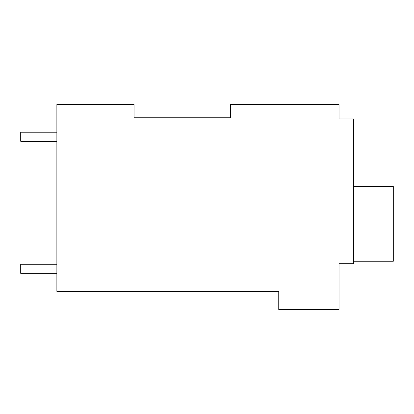 <?xml version="1.0" encoding="UTF-8"?>
<svg xmlns="http://www.w3.org/2000/svg" width="414" height="414" viewBox="0 0 414 414"><rect width="100%" height="100%" fill="white"/><g stroke="black" fill="none" stroke-linecap="round" stroke-linejoin="round"><path stroke-width="0.62" d="M230.51 117.767L230.51 104.504L339.035 104.504L339.035 118.973L353.509 118.973L353.509 263.677L339.035 263.677L339.035 309.496L278.746 309.496L278.746 291.409L56.873 291.409L56.873 104.504L134.048 104.504L134.048 117.767L230.51 117.767L134.048 117.767M339.035 116.562L339.035 118.973M353.509 261.265L393.3 261.265L393.3 186.502L353.509 186.502M56.873 264.277L20.7 264.277L20.7 273.323L56.873 273.323M56.873 132.237L20.7 132.237L20.7 141.283L56.873 141.283"/></g></svg>
